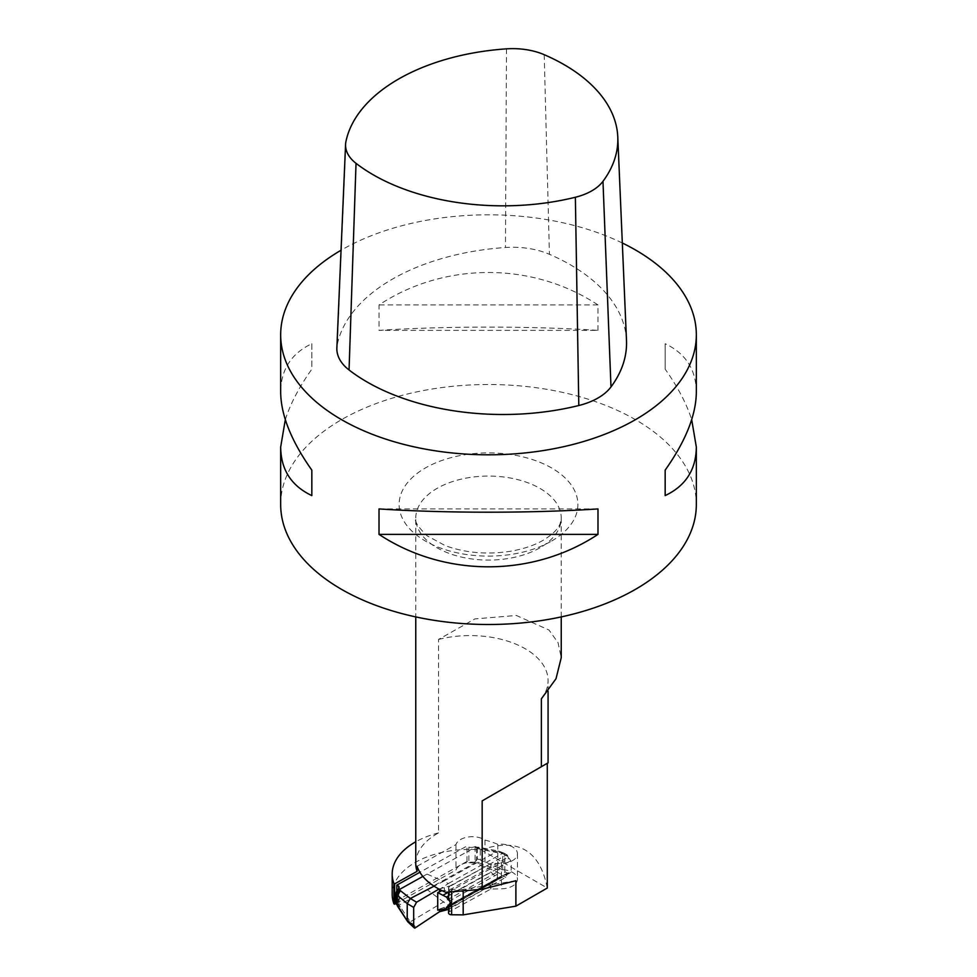 <?xml version="1.0" encoding="UTF-8"?>
<svg xmlns="http://www.w3.org/2000/svg" width="977" height="977" viewBox="0 0 977 977"><rect width="100%" height="100%" fill="white"/><g stroke="black" fill="none" stroke-linecap="round" stroke-linejoin="round"><path stroke-width="0.73" stroke-dasharray="4.88 3.66" d="M285.308 419.658C290.401 403.721 299.243 386.892 311.834 369.172L311.834 343.721C291.305 353.442 280.924 369.611 280.668 392.229M311.834 343.721L311.834 369.172M597.985 330.385L597.985 304.934C532.575 261.689 444.425 261.689 379.015 304.934L379.015 330.385C444.425 326.025 532.575 326.025 597.985 330.385L379.015 330.385M597.985 304.934L379.015 304.934M622.312 242.992A207.832 120 0 0 0 341.046 250.246M379.015 508.919L597.985 508.919M696.332 392.229C696.076 369.611 685.695 353.442 665.166 343.721L665.166 369.172C677.757 386.892 686.599 403.721 691.692 419.658M665.166 369.172L665.166 343.721M280.668 504.511A207.832 120 180 0 1 341.535 419.658A207.832 120 180 0 1 568.04 393.646A207.832 120 180 0 1 696.332 504.511M415.762 863.424A72.738 41.999 0 0 1 438.551 832.892L438.551 639.434L474.92 618.905L516.369 615.473L549.001 630.031L558.075 642.744L561.238 657.704M417.069 866.281L455.954 844.592A16.621 9.599 180 0 1 467.995 837.045A16.621 9.599 180 0 1 484.971 840.098A60.269 34.793 180 0 1 497.769 844.336A16.621 9.599 180 0 1 517.468 853.764A16.621 9.599 180 0 1 501.421 863.363L490.82 863.57L490.82 872.082L498.038 878.702L490.82 885.614L449.518 908.244L449.518 911.663L490.82 889.033L501.421 888.814A16.621 9.599 0 0 0 517.468 879.215A16.621 9.599 0 0 0 497.769 869.786A60.269 34.793 0 0 0 484.971 865.549A16.621 9.599 0 0 0 467.995 862.508A16.621 9.599 0 0 0 455.954 870.055L395.954 903.505M481.148 849.843C517.749 837.35 539.805 850.088 547.291 888.032L481.148 849.843A77.94 45.003 0 0 0 392.192 894.395M449.518 911.663A3.114 1.795 0 0 0 448.541 912.958M438.551 832.892A77.94 45.003 0 0 0 415.762 841.783M438.551 639.434A77.94 45.003 180 0 1 548.073 680.566A77.94 45.003 180 0 1 541.38 698.799M484.971 840.098L484.971 865.549M455.954 844.592L455.954 870.055M490.82 863.57L449.518 886.2L449.518 894.712L490.82 872.082M445.756 892.306L463.183 889.424L451.606 889.302A3.114 1.795 180 0 1 448.541 887.507A3.114 1.795 180 0 1 449.518 886.2M490.82 885.614L490.82 889.033M449.518 894.712L448.541 897.387M448.541 908.17L449.518 908.244M497.769 844.336L497.769 869.786M515.893 880.704L463.183 889.424L463.183 891.207M498.038 878.702L450.898 904.531M396.809 891.036L396.809 900.562L466.969 861.445L468.862 862.581L468.862 847.132L466.969 846.009L419.878 872.266M466.969 861.445L466.969 846.009M396.809 900.562L398.701 901.698L398.701 888.655M468.862 847.132A5.715 3.297 180 0 0 474.285 846.864L476.666 847.206L477.313 848.622L502.715 853.788A3.114 1.832 120.9 0 0 501.922 852.286A3.114 1.832 120.9 0 0 500.468 852.494L475.066 847.328L422.87 876.43M438.942 889.07L451.606 885.467L448.37 883.526L502.532 853.324A3.114 1.832 -59.1 0 1 503.998 853.129A3.114 1.832 -59.1 0 1 504.132 853.202A3.114 1.832 -59.1 0 1 504.779 854.619L504.779 871.594L499.54 868.199L497.293 871.985L443.497 901.991L427.059 889.546L399.569 904.861L397.7 905.166L396.784 904.262M427.059 889.546L475.066 862.776L497.293 871.985L502.532 875.392L448.37 905.594L439.516 911.736M468.862 862.581A5.715 3.297 0 0 0 474.285 862.3L475.066 862.776L477.313 858.978L476.593 858.551L476.593 848.195A3.114 1.832 -59.1 0 0 475.946 846.766L476.666 847.206M398.701 901.698A5.715 3.297 180 0 1 399.092 902.895A5.715 3.297 180 0 1 398.579 904.275L410.328 921.812L416.581 927.661M448.431 892.196L509.054 858.392A5.19 2.943 60.9 0 1 510.69 860.786A31.179 17.684 60.9 0 1 510.69 872.485A5.19 2.943 60.9 0 1 510.348 872.742A5.19 2.943 60.9 0 1 509.054 872.925L508.016 872.742L505.768 877.322L448.541 909.367M508.016 872.742L448.834 905.74L448.834 907.035M451.606 885.467L505.768 855.266L507.368 855.131L508.016 857.33L448.834 890.328L441.958 890.609M451.606 907.523L443.497 901.991L410.328 921.812L407.836 921.861M500.468 852.494L505.768 855.266M499.54 852.603L498.685 851.089L497.293 851.309L443.497 881.303L448.37 883.526L439.516 889.375M427.059 874.097L443.497 881.303L434.069 886.188M449.188 906.693L497.403 879.813L497.415 868.187L510.69 860.786M449.029 900.525L449.396 901.063L496.927 874.562M450.104 903.236L449.396 901.063M510.69 872.485L497.415 879.886L497.415 868.187M396.967 904.726A4.152 2.442 120.9 0 0 397.346 904.812L398.579 904.275M439.516 909.941L439.516 909.05L437.72 910.149M439.516 909.05L448.834 905.74M509.054 858.392L508.016 857.33M476.593 848.195L477.313 848.622L477.313 858.978L480.232 859.821L477.985 863.619M499.54 868.199L480.232 859.821L480.232 848.879L477.985 847.584L479.096 847.291L476.178 847.047M476.593 858.551A3.114 1.832 -59.1 0 1 475.091 861.775L474.285 862.3M474.285 846.864L475.091 846.632A3.114 1.832 -59.1 0 1 475.946 846.766M508.016 856.56L502.715 853.788L502.715 870.202A3.114 1.832 -59.1 0 1 500.468 874M508.016 873.523L504.779 871.594A3.114 1.832 -59.1 0 1 502.532 875.392L505.768 877.322M503.985 853.116L498.673 851.077L479.096 847.291M626.489 340.448A192.249 110.999 0 0 0 549.428 254.301A61.307 35.404 0 0 0 505.463 247.499A192.249 110.999 0 0 0 337.273 344.6A61.307 35.404 0 0 0 336.87 347.91M551.7 540.989A89.371 51.598 0 0 0 511.63 454.659A89.371 51.598 0 0 0 402.17 517.859A89.371 51.598 0 0 0 551.7 540.989M539.939 547.779A72.738 41.999 180 0 1 445.756 552.066A72.738 41.999 180 0 1 415.762 518.079A72.738 41.999 180 0 1 488.5 476.08A72.738 41.999 180 0 1 561.238 518.079A72.738 41.999 180 0 1 539.939 547.779M501.421 863.363L501.421 888.814M451.606 889.302L451.606 892.025M448.834 907.291L448.834 909.208M448.834 886.872L448.834 890.328M497.403 868.651L448.541 895.897M496.927 878.579L450.751 904.323M509.054 872.925L443.485 909.477M444.327 909.331L444.327 907.303M397.419 905.276L400.423 906.998M444.327 890.78L444.327 887.714M397.346 890.279L397.346 904.812M475.091 846.632L475.091 861.775M345.931 141.555L337.273 344.6M506.489 48.85L505.463 247.499M544.201 54.688L549.428 254.301M561.238 616.914L561.238 518.079L560.224 523.318C558.539 528.594 552.921 534.211 543.383 540.171C534.431 545.337 523.452 549.037 510.409 551.272C486.973 554.814 465.26 552.933 445.268 545.642L426.986 535.738C417.79 526.676 414.04 520.79 415.762 518.079L415.762 616.914M548.073 691.252L548.073 680.566M448.541 887.507L448.541 892.184M517.468 853.764L517.468 879.215M510.348 872.742L449.054 906.912M399.092 887.458L399.092 902.895M504.132 853.202L507.368 855.131"/><path stroke-width="1.47" d="M341.046 250.246A207.832 120 0 0 0 280.668 334.806L280.668 392.229C280.924 415.091 291.305 441.054 311.834 470.132L311.834 495.595C291.305 485.862 280.924 469.693 280.668 447.075L285.308 419.658M311.834 470.132L311.834 495.595M280.668 334.806A207.832 120 0 0 0 341.535 419.658A207.832 120 0 0 0 568.04 445.671A207.832 120 0 0 0 696.332 334.806A207.832 120 0 0 0 622.312 242.992M379.015 534.382L379.015 508.919C444.425 513.291 532.575 513.291 597.985 508.919L597.985 534.382C532.575 577.615 444.425 577.615 379.015 534.382L597.985 534.382M691.692 419.658L696.332 447.075C696.076 469.693 685.695 485.862 665.166 495.595L665.166 470.132C685.695 441.054 696.076 415.091 696.332 392.229L696.332 334.806M665.166 495.595L665.166 470.132M696.332 447.075L696.332 504.511A207.832 120 180 0 1 568.04 615.363A207.832 120 180 0 1 341.535 589.351A207.832 120 180 0 1 280.668 504.511L280.668 447.075M415.762 616.914L415.762 863.424A72.738 41.999 0 0 0 417.069 871.362L417.069 866.281A72.738 41.999 180 0 0 445.756 892.306L482.162 889.265L482.162 800.896L548.073 762.842L547.291 763.293L547.291 888.032L515.893 906.155L463.183 914.875L451.606 914.765A3.114 1.795 0 0 1 448.541 912.958L448.541 908.17L450.898 904.531L448.541 897.387L448.541 892.184M561.238 616.914L561.238 657.704L555.998 678.746L541.38 698.799L541.38 766.701M395.954 903.505L393.939 903.859A77.94 45.003 0 0 1 392.192 894.395L392.192 874.024A77.94 45.003 0 0 0 393.939 883.501L393.939 903.859M415.762 841.783A77.94 45.003 0 0 0 392.192 874.024M482.162 889.265L515.893 880.704L515.893 906.155M482.162 800.896L547.291 763.293M463.183 891.207L463.183 914.875M417.069 871.362L394.61 883.892L393.939 883.501M394.61 883.892L394.61 904.25M398.701 888.655L398.701 886.249L396.809 885.125L396.809 891.036M422.87 876.43L399.569 889.424L396.577 894.48L396.577 903.139L397.615 906.338L407.775 921.799L414.211 927.808M396.967 904.726A4.152 2.442 120.9 0 1 396.711 904.604A4.152 2.442 120.9 0 1 395.856 902.711L395.856 894.053A4.152 2.442 120.9 0 1 397.346 890.279L398.579 888.826A5.715 3.297 0 0 0 399.092 887.458A5.715 3.297 0 0 0 398.701 886.249M419.878 872.266L396.809 885.125M448.541 895.897L446.44 897.069L449.029 900.525M441.958 890.609L437.72 892.624L437.72 910.149L445.61 908.83L450.104 903.236M446.44 897.069L437.72 892.624M396.784 904.262L395.856 902.711M395.856 894.053L407.226 903.591L413.674 907.438L416.581 902.211L438.942 889.07M413.674 907.438L413.674 926.172L414.798 928.15L439.516 911.736L439.516 909.941M448.541 909.367L439.516 911.736M416.581 902.211L410.328 898.474L434.069 886.188M407.775 921.799L397.419 905.276L397.419 895.762L400.423 890.694L410.328 898.474L407.226 903.591L407.226 920.139L413.674 926.172M400.423 890.694L398.579 888.826M544.201 54.688A52.599 30.372 0 0 0 506.489 48.85A183.542 105.968 0 0 0 345.931 141.555A52.599 30.372 0 0 0 345.577 144.388A52.599 30.372 0 0 0 356.031 163.33A183.542 105.968 0 0 0 575.368 197.256A52.599 30.372 0 0 0 602.98 181.319A183.542 105.968 0 0 0 617.782 136.939A183.542 105.968 0 0 0 544.201 54.688M345.577 144.388L336.87 347.91A61.307 35.404 0 0 0 349.058 369.978A192.249 110.999 0 0 0 578.799 405.516A61.307 35.404 0 0 0 610.979 386.941A192.249 110.999 0 0 0 626.489 340.448L617.782 136.939M451.606 892.025L451.606 914.765M446.44 908.219L449.188 906.693M450.751 904.323L449.396 905.081M443.485 894.956L448.431 892.196M439.516 891.415L439.516 889.375M444.327 910.369L444.327 909.331M356.031 163.33L349.058 369.978M575.368 197.256L578.799 405.516M602.98 181.319L610.979 386.941M548.073 762.842L548.073 691.252M449.054 906.912L445.549 908.866M396.76 904.213L397.615 906.338"/></g></svg>

